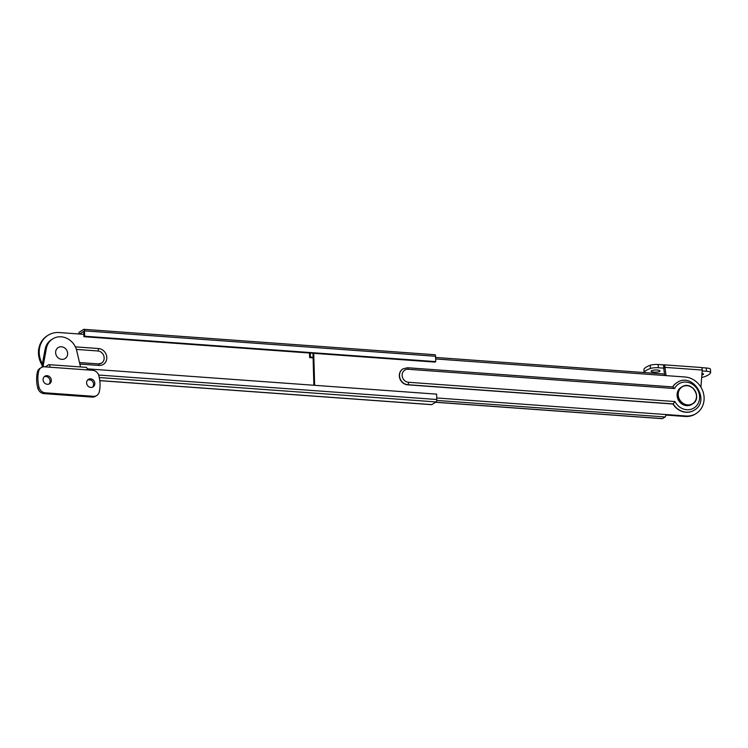 <?xml version="1.0" encoding="UTF-8"?>
<svg xmlns="http://www.w3.org/2000/svg" width="748" height="748" viewBox="0 0 748 748"><rect width="100%" height="100%" fill="white"/><g stroke="black" fill="none" stroke-linecap="round" stroke-linejoin="round"><path stroke-width="1.12" d="M98.512 363.977A6.704 6.012 57.9 0 0 101.522 363.145A6.704 6.012 57.9 0 0 104.168 357.909A6.704 6.012 57.9 0 0 97.773 350.962L76.371 349.41M42.159 365.23A22.3 19.99 -122.1 0 1 47.274 335.759L48.031 335.282A22.3 19.99 -122.1 0 1 59.27 332.551L79.466 334.019L83.748 331.336L83.898 336.694L84.655 336.226L84.505 330.859A2.01 0.748 -85.9 0 0 83.898 329.326A2.01 0.748 -85.9 0 0 83.692 329.382L79.419 332.065A2.01 0.748 -85.9 0 0 78.727 333.963M431.418 404.584A2.01 0.748 -85.9 0 0 431.605 404.668A2.01 0.748 -85.9 0 0 431.811 404.612L436.084 401.928A2.01 0.748 -85.9 0 0 436.785 399.507L436.636 394.14L87.142 368.848M83.898 336.694L434.971 362.097L435.729 361.621L435.579 356.263A2.01 0.748 -85.9 0 0 434.971 354.73L83.898 329.326M435.729 361.621L84.655 336.226M83.832 334.328L79.466 334.019M42.402 363.902A22.3 19.99 -122.1 0 1 48.031 335.282M86.6 382.836A4.441 3.983 57.9 0 0 93.079 386.894A4.441 3.983 57.9 0 0 92.565 379.488A4.441 3.983 57.9 0 0 86.6 382.836M92.406 387.23A4.441 3.983 57.9 0 0 87.768 379.834M43.104 379.685A4.441 3.983 57.9 0 0 49.583 383.752A4.441 3.983 57.9 0 0 49.069 376.338A4.441 3.983 57.9 0 0 43.104 379.685M48.91 384.079A4.441 3.983 57.9 0 0 44.272 376.683M49.966 367.203L44.543 366.81A6.704 6.012 57.9 0 0 41.159 367.633A6.704 6.012 57.9 0 0 38.662 371.251A33.538 30.06 57.9 0 0 39.111 387.511A6.704 6.012 57.9 0 0 45.263 392.822L93.397 396.309A6.704 6.012 57.9 0 0 96.782 395.486A6.704 6.012 57.9 0 0 99.278 391.868A33.538 30.06 57.9 0 0 100.036 383.808A33.538 30.06 57.9 0 0 98.82 375.608A6.704 6.012 57.9 0 0 92.668 370.297L49.966 367.203A3.357 1.244 -85.9 0 0 48.947 364.65A3.357 1.244 -85.9 0 0 48.611 364.744L45.235 366.866M43.421 366.838L43.365 364.725L42.103 365.52L45.114 349.269A16.765 15.035 -122.1 0 1 51.472 339.657L52.734 338.863A16.765 15.035 -122.1 0 1 76.717 350.672L80.532 366.931M43.365 364.725L46.367 348.484A16.765 15.035 -122.1 0 1 52.734 338.863M42.15 367.146L42.103 365.52M48.947 364.65L86.226 367.352A3.357 1.244 94.1 0 1 87.245 369.905M41.159 367.633L39.896 368.427A6.704 6.012 57.9 0 0 37.4 372.046A33.538 30.06 57.9 0 0 37.858 388.306A6.704 6.012 57.9 0 0 44.01 393.616L92.135 397.095A6.704 6.012 57.9 0 0 95.52 396.272L96.782 395.486M657.23 370.036A4.441 1.085 178.4 0 0 651.125 371.204A4.441 1.085 178.4 0 0 653.892 372.13A4.441 1.085 178.4 0 0 660.007 370.961A4.441 1.085 178.4 0 0 657.23 370.036M664.542 374.421L663.71 368.147L664.963 367.361A3.357 1.244 -85.9 0 0 663.953 364.809A3.357 1.244 -85.9 0 0 663.616 364.902L658.193 364.51L658.277 367.754L663.71 368.147L663.616 364.902M701.858 375A4.441 1.085 178.4 0 0 703.503 374.103A4.441 1.085 178.4 0 0 701.989 373.336M701.671 377.385A6.704 1.627 178.4 0 0 704.251 376.805A33.538 8.153 -1.6 0 0 710.544 372.859A6.704 1.627 178.4 0 0 710.6 372.635A6.704 1.627 178.4 0 0 706.411 371.242L702.176 370.933M658.277 367.754A6.704 1.627 178.4 0 0 650.377 368.512L650.283 365.258A6.704 1.627 -1.6 0 1 658.193 364.51M644.084 372.457A6.704 1.627 178.4 0 0 644.047 372.532L643.935 369.428A6.704 1.627 -1.6 0 1 643.991 369.203L644.084 372.457A33.538 8.153 -1.6 0 1 650.377 368.512M706.411 371.242L706.327 367.988L701.549 367.642M706.327 367.988A6.704 1.627 -1.6 0 1 710.507 369.381L710.6 372.635M643.991 369.203A33.538 8.153 -1.6 0 1 650.283 365.258M663.953 364.809L701.231 367.502A3.357 1.244 94.1 0 1 702.25 370.054L700.904 387.155M666.057 375.618L664.963 367.361L702.25 370.054M67.572 352.635A6.498 5.825 -122.1 0 1 62.636 359.367A6.498 5.825 -122.1 0 1 55.707 353.505A6.498 5.825 -122.1 0 1 60.644 346.773A6.498 5.825 -122.1 0 1 67.572 352.635M676.921 382.649A16.26 14.577 57.9 0 0 676.828 382.714A16.26 14.577 57.9 0 0 672.63 386.922M435.617 357.451L664.121 373.991A2.01 0.748 -85.9 0 1 664.729 375.515L684.925 376.983A20.121 18.036 -122.1 0 1 704.111 397.833A20.121 18.036 -122.1 0 1 696.164 413.532A20.121 18.036 -122.1 0 1 686.019 416L436.748 397.964M314.637 385.314L313.739 353.327M402.863 368.923A8.724 7.817 57.9 0 0 402.77 368.988A8.724 7.817 57.9 0 0 399.731 378.236A8.724 7.817 57.9 0 0 407.641 384.827L672.985 404.023A16.26 14.577 57.9 0 0 694.116 410.269A16.26 14.577 57.9 0 0 694.209 410.203M686.019 416L685.262 416.468L665.814 415.065M662.092 418.59A2.01 0.748 -85.9 0 0 662.279 418.674A2.01 0.748 -85.9 0 0 662.476 418.618L665.122 416.963A2.01 0.748 -85.9 0 0 665.823 414.532M685.262 416.468A20.121 18.036 57.9 0 0 695.406 414.009L696.164 413.532M312.973 353.271L313.87 385.257M313.085 357.32L310.392 357.123L310.28 353.075M313.103 357.853L309.635 357.6L310.392 357.123M309.504 353.019L309.635 357.6M694.116 410.269L694.303 410.147A16.26 14.577 -122.1 0 1 673.172 403.901L672.985 404.023M674.584 388.549L408.165 369.278A6.704 6.012 57.9 0 0 402.134 375.328A6.704 6.012 57.9 0 0 408.53 382.284A2.01 0.748 94.1 0 1 407.828 384.706L673.172 403.901L674.948 401.554A14.249 12.772 57.9 0 0 695.088 407.183A14.249 12.772 57.9 0 0 694.49 385.818A14.249 12.772 57.9 0 0 674.584 388.549L672.938 386.94L407.557 367.745A2.01 0.748 -85.9 0 0 407.361 367.801M690.647 405.005A10.061 9.023 57.9 0 0 691.76 404.416L692.639 403.864A10.061 9.023 -122.1 0 1 691.526 404.453A10.061 9.023 -122.1 0 1 679.306 399.535A10.061 9.023 -122.1 0 1 681.952 386.819A10.061 9.023 -122.1 0 1 683.064 386.239A10.061 9.023 -122.1 0 1 695.294 391.157A10.061 9.023 -122.1 0 1 692.639 403.864C702.194 398.647 692.798 381.358 683.064 386.239L681.073 387.371A10.061 9.023 57.9 0 0 678.417 400.087A10.061 9.023 57.9 0 0 690.647 405.005M75.361 346.857L98.474 348.531A8.724 7.817 -122.1 0 1 106.796 357.572A8.724 7.817 -122.1 0 1 98.951 365.445A2.01 0.748 -85.9 0 0 98.343 363.911L79.503 362.546M436.785 399.507L98.643 375.038M436.084 401.928L99.288 377.562M431.811 404.612L99.793 380.592M90.639 379.928L88.049 379.741M435.579 356.263L84.505 330.859M98.951 365.445L79.858 364.061M98.474 348.531A2.01 0.748 94.1 0 1 97.773 350.962M46.367 348.484L45.114 349.269M37.858 388.306L39.111 387.511M44.01 393.616L45.263 392.822M37.4 372.046L38.662 371.251M92.135 397.095L93.397 396.309M407.641 384.827L407.828 384.706A8.724 7.817 -122.1 0 1 399.516 375.664A8.724 7.817 -122.1 0 1 402.957 368.867L407.557 367.745A2.01 0.748 -85.9 0 1 408.165 369.278M672.742 386.931A16.26 14.577 -122.1 0 1 677.015 382.593L676.828 382.714M664.729 375.515L435.654 358.947M665.122 416.963L436.729 400.432M662.476 418.618L435.645 402.209M408.53 382.284L674.948 401.554M691.526 404.257A9.892 8.873 57.9 0 0 695.528 391.802A9.892 8.873 57.9 0 0 683.195 386.351A9.892 8.873 57.9 0 0 679.193 398.806A9.892 8.873 57.9 0 0 691.526 404.257M101.522 363.145L98.343 363.911M431.605 404.668L99.802 380.657M90.826 380.012L87.862 379.797M662.279 418.674L435.542 402.274M694.303 410.147C710.974 400.76 692.732 371.672 677.015 382.593"/></g></svg>
